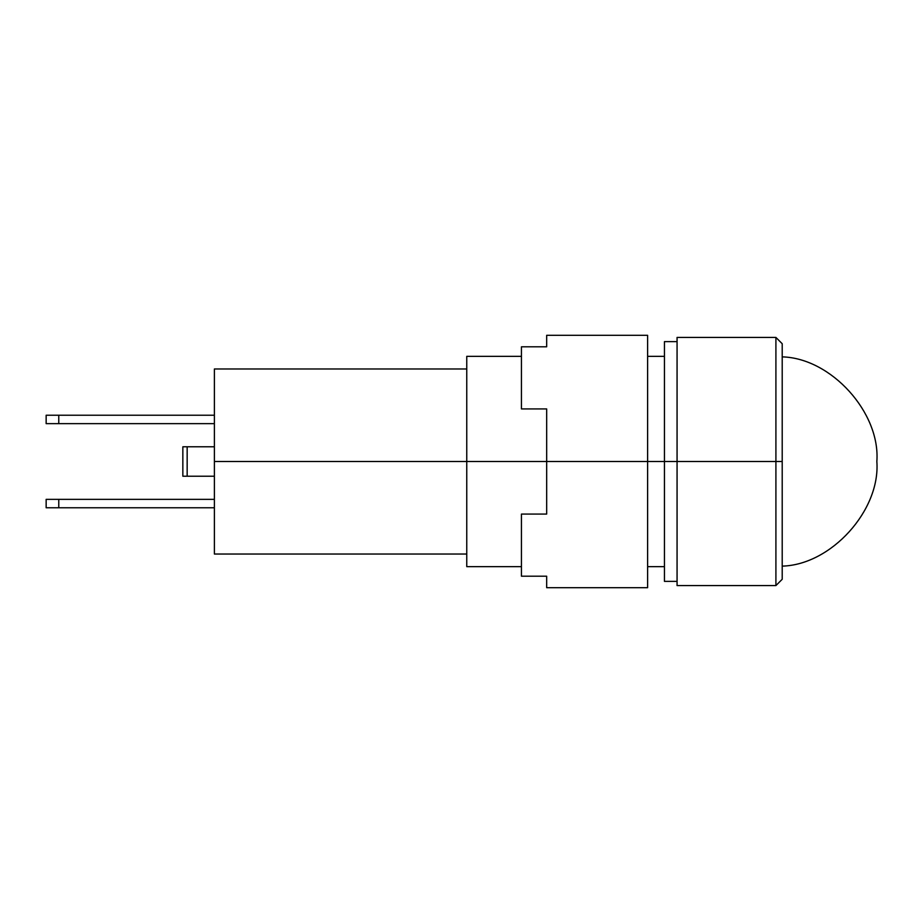 <?xml version="1.0" encoding="UTF-8"?>
<svg xmlns="http://www.w3.org/2000/svg" width="923" height="923" viewBox="0 0 923 923"><rect width="100%" height="100%" fill="white"/><g stroke="black" fill="none" stroke-linecap="round" stroke-linejoin="round"><path stroke-width="1.38" d="M782.208 566.122C831.15 564.922 880.554 510.315 876.85 461.5C880.554 412.685 831.15 358.078 782.208 356.878C831.15 358.078 880.554 412.685 876.85 461.5C880.554 510.315 831.15 564.922 782.208 566.122M466.761 461.5L214.39 461.5L214.39 554.031L214.39 461.5L466.761 461.5L466.761 566.653L466.761 461.5L546.67 461.5L466.761 461.5L466.761 356.347L466.761 461.5M664.445 461.5L647.623 461.5L664.445 461.5L664.445 581.375L664.445 461.5L677.067 461.5L664.445 461.5L664.445 341.625L664.445 461.5M775.908 461.5L677.067 461.5L677.067 585.574L677.067 461.5L775.908 461.5L775.908 585.574L775.908 461.5L782.208 461.5L775.908 461.5L775.908 337.426L775.908 461.5M782.208 579.275L782.208 343.725L782.208 579.275L775.908 585.574L677.067 585.574M677.067 337.426L677.067 461.5L677.067 337.426L775.908 337.426L782.208 343.725M58.772 423.645L46.15 423.645L46.15 415.235L58.772 415.235L58.772 423.645L58.772 415.235L214.39 415.235L46.15 415.235L46.15 423.645L214.39 423.645L58.772 423.645M182.846 476.222L187.161 476.222L187.161 446.778L182.846 446.778L182.846 476.222L214.39 476.222L187.161 476.222L187.161 446.778L214.39 446.778L182.846 446.778L182.846 476.222M214.39 368.969L214.39 461.5L214.39 368.969L466.761 368.969M58.772 507.765L46.15 507.765L46.15 499.355L58.772 499.355L58.772 507.765L58.772 499.355L214.39 499.355L46.15 499.355L46.15 507.765L214.39 507.765L58.772 507.765M647.623 587.686L647.623 335.314L647.623 461.5L546.67 461.5L546.67 408.924L521.437 408.924L521.437 346.794L546.67 346.794L546.67 335.314L546.67 346.794L521.437 346.794L521.437 408.924L546.67 408.924L546.67 514.076L521.437 514.076L521.437 576.206L546.67 576.206L546.67 587.686L647.623 587.686L647.623 461.5L546.67 461.5L546.67 514.076L521.437 514.076L521.437 576.206L546.67 576.206L546.67 587.686M466.761 554.031L214.39 554.031M664.445 566.653L647.623 566.653M521.437 566.653L466.761 566.653M677.067 581.375L664.445 581.375M677.067 341.625L664.445 341.625M664.445 356.347L647.623 356.347M521.437 356.347L466.761 356.347M546.67 335.314L647.623 335.314"/></g></svg>
